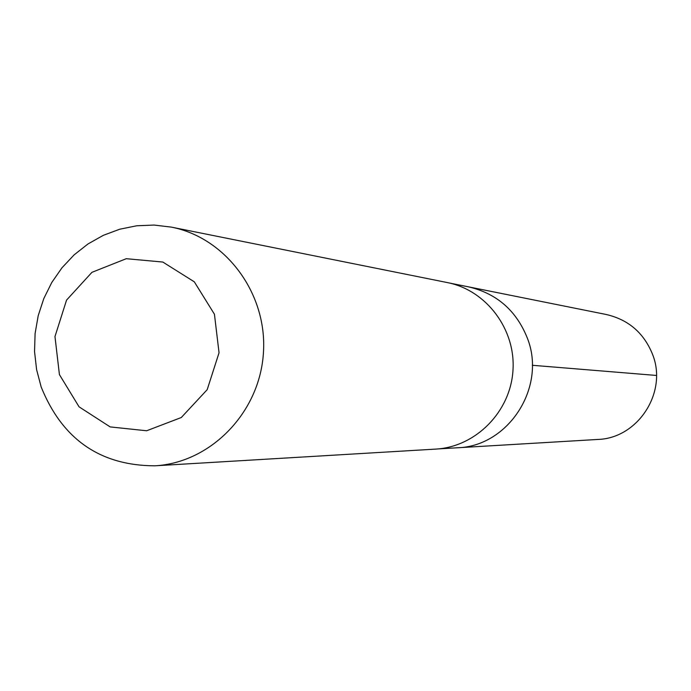 <?xml version="1.0" encoding="UTF-8"?>
<svg xmlns="http://www.w3.org/2000/svg" width="691" height="691" viewBox="0 0 691 691"><rect width="100%" height="100%" fill="white"/><g stroke="black" fill="none" stroke-linecap="round" stroke-linejoin="round"><path stroke-width="1.04" d="M449.426 283.025L468.489 286.851C496.777 293.485 516.419 310.63 527.414 338.279C546.728 387.15 508.455 446.49 457.304 447.785L597.689 439.459C637.853 438.405 667.765 392.419 652.615 354.518C643.995 333.062 628.585 319.734 606.378 314.526L468.489 286.851C496.777 293.485 516.419 310.63 527.414 338.279C546.728 387.15 508.455 446.49 457.304 447.785L437.887 448.934M154.741 465.82L435.684 449.098C475.589 446.956 510.278 412.035 512.947 370.799C516.004 329.59 486.49 290.203 447.258 282.559L171.342 227.114L154.084 225.059L136.732 225.776L119.69 229.222L103.339 235.329L88.051 243.923L74.17 254.824L62 267.762L51.799 282.446L43.809 298.547L38.204 315.692L35.094 333.511L34.55 351.598L36.588 369.555L41.166 386.969C62.285 439.286 100.143 465.57 154.741 465.82C210.625 462.849 259.531 412.726 263.383 353.447C267.78 294.202 226.268 237.79 171.342 227.114M59.426 374.617L79.068 406.835L110.154 426.908L146.63 430.769L181.292 417.519L207.188 389.681L219.047 352.773L214.435 314.232L194.318 281.833L162.808 262.044L126.263 258.702L91.946 272.323L66.552 300.11L54.969 336.577L59.426 374.617M532.295 365.28L656.45 375.455"/></g></svg>
